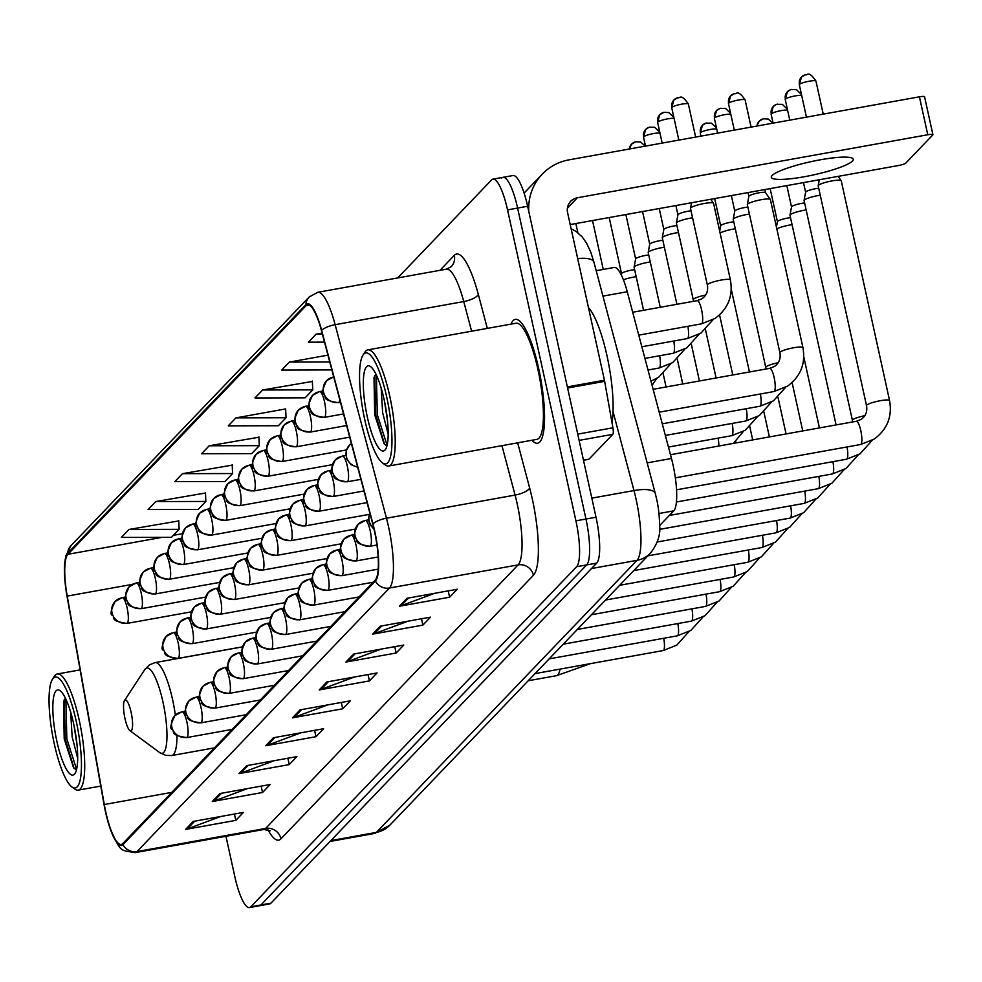 <?xml version="1.0" encoding="UTF-8"?>
<svg xmlns="http://www.w3.org/2000/svg" width="982" height="982" viewBox="0 0 982 982"><rect width="100%" height="100%" fill="white"/><g stroke="black" fill="none" stroke-linecap="round" stroke-linejoin="round"><path stroke-width="1.47" d="M596.209 270.701L614.216 267.46A39.341 9.047 79.8 0 1 627.253 291.74L671.479 458.496A39.341 9.047 79.8 0 1 673.038 464.965A39.341 9.047 79.8 0 1 673.75 510.849L659.634 525.566M225.958 836.296L234.87 876.816A39.341 9.047 -100.2 0 0 249.477 907.564L269.571 903.943A39.341 9.047 -100.2 0 0 270.946 903.158L596.712 563.103A39.341 9.047 -100.2 0 0 596.013 517.219L527.641 206.269A39.341 9.047 -100.2 0 0 513.046 175.52L502.993 177.337A39.341 9.047 -100.2 0 0 501.618 178.123M249.477 907.564A39.341 9.047 -100.2 0 0 250.852 906.767L576.618 566.724A39.341 9.047 -100.2 0 0 575.918 520.828L507.547 209.89L517.6 208.074A39.341 9.047 -100.2 0 0 502.993 177.337A39.341 9.047 -100.2 0 1 517.6 208.074L585.959 519.024L517.6 208.074L527.641 206.269M576.618 566.724L586.659 564.92A39.341 9.047 -100.2 0 0 585.959 519.024A39.341 9.047 -100.2 0 1 586.659 564.92L260.893 904.962L586.659 564.92L596.712 563.103M259.518 905.76A39.341 9.047 -100.2 0 0 260.893 904.962A39.341 9.047 -100.2 0 1 259.518 905.76M538.676 368.545A62.934 14.485 -100.2 0 0 515.317 319.359A62.934 14.485 -100.2 0 0 511.057 324.121A62.934 14.485 -100.2 0 1 515.317 319.359A62.934 14.485 -100.2 0 1 538.676 368.545A62.934 14.485 -100.2 0 1 537.596 443.238A62.934 14.485 -100.2 0 0 538.676 368.545M374.461 531.127A41.956 9.648 79.8 0 1 375.21 580.08L122.738 843.612A41.956 9.648 79.8 0 1 121.277 844.459A41.956 9.648 79.8 0 1 104.288 804.516L67.23 596.086A41.956 9.648 79.8 0 1 67.905 554.29L306.102 305.648A41.956 9.648 79.8 0 1 307.562 304.801A41.956 9.648 79.8 0 1 321.47 330.701L372.792 524.228A41.956 9.648 79.8 0 1 374.461 531.127M374.67 530.918A43.012 9.894 -100.2 0 0 372.951 523.848L321.63 330.32A43.012 9.894 -100.2 0 0 305.881 304.641L67.684 553.271A43.012 9.894 -100.2 0 0 64.444 571.364A43.012 9.894 -100.2 0 0 66.997 596.123L104.043 804.54A43.012 9.894 -100.2 0 0 110.414 829.373A43.012 9.894 -100.2 0 0 122.959 844.618L375.431 581.086A43.012 9.894 -100.2 0 0 374.67 530.918M220.815 816.472L187.292 828.943A10.495 10.066 -136.2 0 1 185.573 829.409L235.815 820.375L243.45 812.409L193.209 821.443L185.573 829.409M234.416 814.029L235.815 820.375M247.538 788.583L214.015 801.054A10.495 10.066 -136.2 0 1 212.296 801.521L262.538 792.486L270.173 784.508L219.931 793.542L212.296 801.521M261.138 786.14L262.538 792.486M274.26 760.682L240.737 773.153A10.495 10.066 -136.2 0 1 239.019 773.62L289.26 764.585L296.895 756.619L246.654 765.653L239.019 773.62M287.861 758.239L289.26 764.585M300.983 732.793L267.46 745.264A10.495 10.066 -136.2 0 1 265.741 745.731L315.983 736.696L323.618 728.718L273.389 737.752L265.741 745.731M314.584 730.35L315.983 736.696M434.609 593.324L401.073 605.784A10.495 10.066 -136.2 0 1 399.367 606.25L449.596 597.216L457.231 589.249L407.002 598.284L399.367 606.25M448.209 590.869L449.596 597.216M407.886 621.213L374.351 633.685A10.495 10.066 -136.2 0 1 372.644 634.151L422.874 625.117L430.509 617.15L380.28 626.185L372.644 634.151M421.487 618.77L422.874 625.117M381.163 649.114L347.628 661.573A10.495 10.066 -136.2 0 1 345.922 662.04L396.151 653.005L403.786 645.039L353.557 654.073L345.922 662.04M394.764 646.659L396.151 653.005M354.441 677.003L320.905 689.474A10.495 10.066 -136.2 0 1 319.199 689.941L369.428 680.907L377.063 672.94L326.834 681.974L319.199 689.941M368.041 674.56L369.428 680.907M327.718 704.904L294.183 717.363A10.495 10.066 -136.2 0 1 292.476 717.83L342.706 708.795L350.341 700.829L300.111 709.863L292.476 717.83M341.306 702.449L342.706 708.795M531.949 440.267A62.934 14.485 -100.2 0 0 537.596 443.238A62.934 14.485 -100.2 0 1 531.949 440.267M507.547 209.89A39.341 9.047 -100.2 0 0 492.952 179.141A39.341 9.047 -100.2 0 0 491.577 179.939L397.685 277.931M232.218 465.137L182.468 473.668L174.821 481.634L224.939 481.524L232.574 473.545L232.194 464.719M205.496 493.025L155.733 501.557L148.098 509.523L198.217 509.413L205.852 501.446L205.471 492.608M178.773 520.926L129.01 529.458L121.375 537.424L171.494 537.301L179.129 529.335L178.749 520.509M312.386 381.446L262.636 389.977L255.001 397.955L305.12 397.833L312.755 389.866L312.362 381.041M327.951 355.14L289.359 362.088L281.724 370.054L331.867 369.907M322.108 333.107L316.081 334.187L308.446 342.166L324.502 342.129M258.941 437.236L209.191 445.767L201.555 453.745L251.674 453.623L259.309 445.656L258.917 436.83M235.913 417.878L228.278 425.844L278.397 425.734L286.032 417.755L285.639 408.929L235.913 417.878L286.032 417.755M262.636 389.977L312.755 389.866M289.359 362.088L329.768 361.99M316.081 334.187L322.391 334.175M209.191 445.767L259.309 445.656M182.468 473.668L232.574 473.545M155.733 501.557L205.852 501.446M129.01 529.458L179.129 529.335M852.474 161.048A41.956 6.739 167.6 0 0 853.26 159.268A41.956 6.739 167.6 0 0 815.661 160.68A41.956 6.739 167.6 0 0 772.097 175.496A41.956 6.739 167.6 0 0 771.3 177.288A41.956 6.739 167.6 0 0 808.91 175.864A41.956 6.739 167.6 0 0 852.474 161.048M583.468 460.165L589.004 459.171L612.805 434.326L579.11 440.39M528.795 211.535A52.451 50.34 -136.2 0 1 542.273 174.121A52.451 50.34 -136.2 0 1 569.032 159.845L919.434 96.825A6.555 1.056 -12.4 0 1 924.565 96.752A6.555 1.056 -12.4 0 1 924.443 97.034M570.211 224.559L898.248 165.565A6.555 1.056 167.6 0 0 905.797 163.11L932.777 134.951A6.555 1.056 167.6 0 0 932.9 134.669A6.555 1.056 167.6 0 0 927.769 134.755L577.367 197.763A13.11 12.582 43.8 0 0 567.584 212.664L604.433 380.23A6.555 1.51 79.8 0 1 604.654 381.347L612.915 427.796A6.555 1.51 79.8 0 1 612.805 434.326M364.801 419.83A56.379 12.975 -100.2 0 0 382.428 462.866A56.379 12.975 -100.2 0 0 386.699 396.986A56.379 12.975 -100.2 0 0 363.033 355.03A56.379 12.975 -100.2 0 0 364.801 419.83M382.428 462.866L385.251 464.952A59.006 13.576 -100.2 0 0 388.712 466.02A59.006 13.576 -100.2 0 0 389.719 395.992A59.006 13.576 -100.2 0 0 367.82 349.874A59.006 13.576 -100.2 0 0 364.96 352.096L363.033 355.03M388.712 466.02L536.909 439.371A59.006 13.576 -100.2 0 0 537.915 369.342A59.006 13.576 -100.2 0 0 516.016 323.225L367.82 349.874M611.97 422.505A65.561 15.086 -100.2 0 0 606.999 355.815A65.561 15.086 -100.2 0 0 588.451 307.55M388.185 434.179L382.636 412.661L381.176 388.074M387.595 421.523L384.502 401.294M384.146 399.637A43.269 9.955 -100.2 0 0 370.607 366.593A43.269 9.955 -100.2 0 0 367.354 417.166A43.269 9.955 -100.2 0 0 385.496 449.388A43.269 9.955 -100.2 0 0 384.146 399.637M375.836 373.933L374.007 377.567L374.707 414.785L384.085 443.704L386.675 445.754M387.092 445.263L377.333 414.809L376.364 375.038M384.576 444.306L375.762 415.091L374.719 375.664M124.996 718.615A15.737 3.621 -100.2 0 0 129.919 730.633A15.737 3.621 -100.2 0 0 131.109 712.245A15.737 3.621 -100.2 0 0 124.505 700.534A15.737 3.621 -100.2 0 0 124.996 718.615M889.569 400.57A11.796 1.89 -12.4 0 0 879.356 400.889A11.796 1.89 -12.4 0 0 866.91 404.977A11.796 1.89 -12.4 0 0 866.738 405.136A11.796 1.89 -12.4 0 0 866.517 405.64L818.19 185.819A11.796 1.89 -12.4 0 1 818.19 185.696A11.796 1.89 -12.4 0 1 818.411 185.316A11.796 1.89 -12.4 0 1 832 180.897A11.796 1.89 -12.4 0 1 841.181 180.639A11.796 1.89 -12.4 0 1 841.243 180.749L889.569 400.57C892.405 416.589 887.262 429.441 874.152 439.114L860.576 444.515A11.796 2.713 -100.2 0 0 860.833 444.404A11.796 2.713 -100.2 0 0 860.772 430.509A11.796 2.713 -100.2 0 0 856.39 421.278A11.796 2.713 -100.2 0 0 856.132 421.401M864.835 415.693A11.796 1.89 -12.4 0 0 852.806 419.695A11.796 1.89 -12.4 0 0 852.634 419.854A11.796 1.89 -12.4 0 0 852.413 420.357L804.086 200.537A11.796 1.89 -12.4 0 1 804.086 200.414A11.796 1.89 -12.4 0 1 804.307 200.033A11.796 1.89 -12.4 0 1 817.908 195.614A11.796 1.89 -12.4 0 1 820.252 195.234M803.497 182.603L805.608 192.202A8.519 1.375 -12.4 0 1 805.621 192.153A8.519 1.375 -12.4 0 1 805.78 191.895A8.519 1.375 -12.4 0 1 815.6 188.691A8.519 1.375 -12.4 0 1 818.718 188.249M836.087 424.936L789.994 215.254A11.796 1.89 -12.4 0 1 789.982 215.132A11.796 1.89 -12.4 0 1 790.215 214.751A11.796 1.89 -12.4 0 1 803.804 210.332A11.796 1.89 -12.4 0 1 806.161 209.952M791.517 206.969A8.519 1.375 -12.4 0 1 791.517 206.871A8.519 1.375 -12.4 0 1 791.688 206.613A8.519 1.375 -12.4 0 1 801.496 203.409A8.519 1.375 -12.4 0 1 804.626 202.967M777.425 221.686A8.519 1.375 -12.4 0 1 777.425 221.588A8.519 1.375 -12.4 0 1 777.584 221.331A8.519 1.375 -12.4 0 1 787.404 218.127A8.519 1.375 -12.4 0 1 790.522 217.685M776.836 228.929A11.796 1.89 -12.4 0 1 789.7 225.05A11.796 1.89 -12.4 0 1 792.057 224.669M802.932 347.603A11.796 1.89 -12.4 0 0 793.702 347.751A11.796 1.89 -12.4 0 0 780.273 352.01A11.796 1.89 -12.4 0 0 779.88 352.673L747.339 204.661A11.796 1.89 -12.4 0 1 747.339 204.526A11.796 1.89 -12.4 0 1 761.148 199.727A11.796 1.89 -12.4 0 1 770.33 199.469A11.796 1.89 -12.4 0 1 770.391 199.591L802.932 347.603C805.768 363.635 800.625 376.474 787.515 386.147L773.939 391.548A11.796 2.713 -100.2 0 0 774.197 391.437A11.796 2.713 -100.2 0 0 774.135 377.542A11.796 2.713 -100.2 0 0 769.753 368.324A11.796 2.713 -100.2 0 0 769.495 368.434M748.873 196.363A8.519 1.375 -12.4 0 1 748.873 196.277A8.519 1.375 -12.4 0 1 749.033 196.007A8.519 1.375 -12.4 0 1 758.853 192.816A8.519 1.375 -12.4 0 1 765.481 192.619A8.519 1.375 -12.4 0 1 765.518 192.705M778.198 362.726A11.796 1.89 -12.4 0 0 766.169 366.728A11.796 1.89 -12.4 0 0 765.776 367.391L733.235 219.379A11.796 1.89 -12.4 0 1 733.235 219.244A11.796 1.89 -12.4 0 1 747.057 214.444A11.796 1.89 -12.4 0 1 749.413 214.076M731.369 195.578L734.757 211.044A8.519 1.375 -12.4 0 1 734.769 210.995A8.519 1.375 -12.4 0 1 734.929 210.725A8.519 1.375 -12.4 0 1 744.749 207.533A8.519 1.375 -12.4 0 1 747.867 207.092M720.088 233.041A11.796 1.89 -12.4 0 1 732.953 229.162A11.796 1.89 -12.4 0 1 735.309 228.794M720.678 225.799A8.519 1.375 -12.4 0 1 720.678 225.713A8.519 1.375 -12.4 0 1 720.837 225.443A8.519 1.375 -12.4 0 1 730.645 222.251A8.519 1.375 -12.4 0 1 733.775 221.797M730.399 279.919A11.796 1.89 -12.4 0 0 721.156 280.066A11.796 1.89 -12.4 0 0 707.74 284.338A11.796 1.89 -12.4 0 0 707.347 284.989L690.506 208.393A11.796 1.89 -12.4 0 1 690.506 208.258A11.796 1.89 -12.4 0 1 704.315 203.47A11.796 1.89 -12.4 0 1 713.497 203.2A11.796 1.89 -12.4 0 1 713.558 203.323L730.399 279.919C733.235 295.95 728.092 308.802 714.982 318.463L701.406 323.864A11.796 2.713 -100.2 0 0 701.664 323.753A11.796 2.713 -100.2 0 0 701.602 309.858A11.796 2.713 -100.2 0 0 697.22 300.639A11.796 2.713 -100.2 0 0 696.962 300.75M705.665 295.054A11.796 1.89 -12.4 0 0 693.636 299.056A11.796 1.89 -12.4 0 0 693.243 299.706L676.402 223.11A11.796 1.89 -12.4 0 1 676.402 222.975A11.796 1.89 -12.4 0 1 690.223 218.188A11.796 1.89 -12.4 0 1 692.568 217.808M677.936 214.825A8.519 1.375 -12.4 0 1 677.936 214.727A8.519 1.375 -12.4 0 1 678.096 214.457A8.519 1.375 -12.4 0 1 687.916 211.265A8.519 1.375 -12.4 0 1 691.033 210.823M676.917 304.297L662.31 237.828A11.796 1.89 -12.4 0 1 662.298 237.693A11.796 1.89 -12.4 0 1 676.119 232.906A11.796 1.89 -12.4 0 1 678.476 232.525M663.844 229.543A8.519 1.375 -12.4 0 1 663.832 229.444A8.519 1.375 -12.4 0 1 664.004 229.174A8.519 1.375 -12.4 0 1 673.812 225.983A8.519 1.375 -12.4 0 1 676.942 225.541M660.235 307.292L648.206 252.546A11.796 1.89 -12.4 0 1 648.206 252.411A11.796 1.89 -12.4 0 1 662.015 247.624A11.796 1.89 -12.4 0 1 664.372 247.243M649.74 244.26A8.519 1.375 -12.4 0 1 649.74 244.162A8.519 1.375 -12.4 0 1 649.9 243.892A8.519 1.375 -12.4 0 1 659.72 240.7A8.519 1.375 -12.4 0 1 662.838 240.259M643.566 310.287L634.102 267.264A11.796 1.89 -12.4 0 1 634.102 267.129A11.796 1.89 -12.4 0 1 647.924 262.341A11.796 1.89 -12.4 0 1 650.28 261.961M635.636 258.978A8.519 1.375 -12.4 0 1 635.636 258.88A8.519 1.375 -12.4 0 1 635.796 258.61A8.519 1.375 -12.4 0 1 645.616 255.418A8.519 1.375 -12.4 0 1 648.734 254.976M623.435 279.796A11.796 1.89 -12.4 0 1 633.82 277.059A11.796 1.89 -12.4 0 1 636.176 276.679M609.196 217.55L621.532 273.647A8.519 1.375 -12.4 0 1 621.545 273.597A8.519 1.375 -12.4 0 1 621.704 273.327A8.519 1.375 -12.4 0 1 631.512 270.136A8.519 1.375 -12.4 0 1 634.642 269.694M54.305 743.926A56.379 12.975 -100.2 0 0 71.931 786.975A56.379 12.975 -100.2 0 0 76.191 721.083A56.379 12.975 -100.2 0 0 52.537 679.127A56.379 12.975 -100.2 0 0 54.305 743.926M71.931 786.975L74.755 789.049A59.006 13.576 -100.2 0 0 78.204 790.129A59.006 13.576 -100.2 0 0 79.211 720.101A59.006 13.576 -100.2 0 0 57.324 673.983A59.006 13.576 -100.2 0 0 54.452 676.193L52.537 679.127M77.688 758.288L72.14 736.77L70.679 712.183M77.099 745.633L74.006 725.403M73.65 723.746A43.269 9.955 -100.2 0 0 60.111 690.702A43.269 9.955 -100.2 0 0 56.858 741.275A43.269 9.955 -100.2 0 0 75 773.485A43.269 9.955 -100.2 0 0 73.65 723.746M65.34 698.03L63.511 701.664L64.211 738.881L73.576 767.801L76.179 769.851M76.596 769.36L66.837 738.906L65.868 699.147M74.08 768.415L65.266 739.188L64.223 699.773M647.163 462.866L671.479 458.496M658.983 513.5L673.75 510.849M602.948 296.11L627.253 291.74M330.897 840.58L376.388 832.392A26.219 25.176 43.8 0 0 389.756 825.261L374.547 833.448A52.451 12.066 -100.2 0 0 376.388 832.392L636.999 560.354A52.451 12.066 -100.2 0 0 636.066 499.175A52.451 12.066 -100.2 0 0 633.979 490.558L591.815 498.132M591.508 568.541L636.999 560.354A26.219 25.176 43.8 0 0 650.379 553.222L389.756 825.261M596.013 517.219L575.918 520.828M270.946 903.158L250.852 906.767M571.119 228.72L576.188 231.519L582.117 236.834L586.573 243.143L590.71 252.018L593.95 262.194L655.276 493.455A26.219 8.519 165.1 0 0 633.979 490.558L613.038 411.581M593.95 262.194A26.219 8.519 165.1 0 0 577.686 258.573M517.674 442.833L529.654 488.017A65.561 15.086 79.8 0 1 533.435 575.268L280.962 838.812A13.11 12.582 43.8 0 0 265.631 828.427L518.103 564.895A52.451 12.066 -100.2 0 0 517.158 503.705A52.451 12.066 -100.2 0 0 515.071 495.088L501.962 445.656M280.962 838.812A65.561 15.086 79.8 0 1 267.877 829.643M263.79 829.483A52.451 12.066 -100.2 0 0 265.631 828.427L137.026 851.554A52.451 12.066 79.8 0 1 135.185 852.622L263.79 829.483L270.185 830.747M305.881 304.641A13.11 12.582 43.8 0 1 309.244 296.945L317.763 292.305A52.451 12.066 79.8 0 1 335.144 324.686L386.466 518.214A52.451 12.066 79.8 0 1 388.553 526.831A52.451 12.066 79.8 0 1 389.498 588.022A13.11 12.582 -136.2 0 1 375.431 581.086M372.951 523.848A13.11 4.259 165.1 0 1 386.466 518.214L515.071 495.088A13.11 4.259 -14.9 0 0 529.654 488.017M67.684 553.271A13.11 12.582 -136.2 0 1 71.048 545.575L309.244 296.945M471.618 331.204L463.75 301.56L335.144 324.686A13.11 4.259 165.1 0 0 321.63 330.32M122.959 844.618A13.11 12.582 43.8 0 0 137.026 851.554L389.498 588.022L518.103 564.895A13.11 12.582 43.8 0 1 533.435 575.268M439.961 270.332L454.322 255.345A65.561 15.086 79.8 0 1 478.332 294.49L487.33 328.381M478.332 294.49A13.11 4.259 -14.9 0 1 463.75 301.56A52.451 12.066 -100.2 0 0 446.368 269.178L451.229 266.674A13.11 12.582 43.8 0 0 454.322 255.345M67.905 554.29L162.202 537.326M173.409 535.313L182.37 533.705M67.23 596.086L132.214 584.4M104.288 804.516L171.838 792.364M306.102 305.648L309.244 305.083M294.183 717.363L301.634 709.593M320.905 689.474L328.356 681.692M347.628 661.573L355.079 653.803M374.351 633.685L381.802 625.902M401.073 605.784L408.524 598.013M267.46 745.264L274.911 737.482M240.737 773.153L248.188 765.383M214.015 801.054L221.466 793.272M187.292 828.943L194.743 821.161M567.4 208.172L577.367 197.763M567.351 386.896L604.433 380.23M927.769 134.755L919.434 96.825M604.654 381.347L567.596 388.013M577.735 434.13L612.915 427.796M559.998 669.11A36.715 8.445 79.8 0 1 557.825 674.929A36.715 8.445 79.8 0 1 556.536 675.677L528.169 680.772M129.919 730.633L159.649 752.556A43.368 9.98 -100.2 0 0 162.926 701.885A43.368 9.98 -100.2 0 0 144.735 669.626L149.473 664.839L155.046 662.617A47.21 10.863 -100.2 0 1 172.562 699.515A47.21 10.863 -100.2 0 1 175.361 715.129M214.481 747.854L171.752 755.539A47.21 10.863 -100.2 0 0 176.956 735.518M373.847 528.451A13.11 12.582 -136.2 0 1 369.183 520.902A13.11 12.582 43.8 0 1 369.87 513.205M799.483 84.391A8.519 1.375 -12.4 0 1 808.333 81.383A8.519 1.375 -12.4 0 1 815.968 81.101C808.186 69.575 807.241 76.08 805.608 74.657L801.496 77.026A8.519 8.175 43.8 0 0 799.483 84.391A8.519 1.375 -12.4 0 0 799.323 84.759L806.443 117.153M805.841 74.706A8.519 8.175 43.8 0 0 801.496 77.026L799.323 84.759M370.423 545.992A13.11 3.02 -100.2 0 0 370.177 530.697A13.11 3.02 -100.2 0 0 365.316 520.448L358.172 524.29A13.11 12.582 43.8 0 0 355.079 535.62A13.11 12.582 -136.2 0 0 370.423 545.992A13.11 3.02 -100.2 0 1 369.956 546.262C351.446 543.488 358.946 540.039 355.374 538.001C353.029 537.608 353.962 533.042 358.172 524.29A13.11 12.582 43.8 0 1 364.862 520.718M791.738 89.423A8.519 8.175 43.8 0 0 785.379 99.108A8.519 1.375 -12.4 0 1 793.554 96.236A8.519 1.375 -12.4 0 1 801.717 95.622M676.549 489.797L846.472 459.232A11.796 2.713 -100.2 0 0 846.729 459.122A11.796 2.713 -100.2 0 0 847.024 446.945M789.774 120.148L785.219 99.477A8.519 1.375 -12.4 0 1 785.379 99.108M356.319 560.71A13.11 3.02 -100.2 0 0 356.085 545.415A13.11 3.02 -100.2 0 0 351.212 535.165L344.068 539.008A13.11 12.582 43.8 0 0 340.975 550.337A13.11 12.582 -136.2 0 0 356.319 560.71A13.11 3.02 -100.2 0 1 355.865 560.98C337.354 558.206 344.842 554.756 341.27 552.719C338.925 552.326 339.858 547.76 344.068 539.008A13.11 12.582 43.8 0 1 350.758 535.436M777.646 104.141A8.519 8.175 43.8 0 0 771.287 113.826A8.519 1.375 -12.4 0 1 779.45 110.954A8.519 1.375 -12.4 0 1 787.613 110.34M676.426 501.998L832.368 473.95A11.796 2.713 -100.2 0 0 832.638 473.84A11.796 2.713 -100.2 0 0 832.92 461.663M773.092 123.143L771.128 114.194A8.519 1.375 -12.4 0 1 771.287 113.826M342.215 575.427A13.11 3.02 -100.2 0 0 341.982 560.133A13.11 3.02 -100.2 0 0 337.121 549.883L329.964 553.725A13.11 12.582 43.8 0 0 326.883 565.055A13.11 12.582 -136.2 0 0 342.215 575.427A13.11 3.02 -100.2 0 1 341.761 575.697C323.25 572.923 330.75 569.474 327.178 567.436C324.833 567.044 325.766 562.477 329.964 553.725A13.11 12.582 43.8 0 1 336.654 550.153M763.542 118.859A8.519 8.175 43.8 0 0 757.012 126.04M669.331 515.452L818.276 488.668A11.796 2.713 -100.2 0 0 818.534 488.557A11.796 2.713 -100.2 0 0 818.816 476.38M328.123 590.145A13.11 3.02 -100.2 0 0 327.89 574.851A13.11 3.02 -100.2 0 0 323.017 564.601L315.873 568.443A13.11 12.582 43.8 0 0 312.779 579.773A13.11 12.582 -136.2 0 0 328.123 590.145A13.11 3.02 -100.2 0 1 327.657 590.415C309.146 587.641 316.646 584.192 313.074 582.154C310.729 581.761 311.662 577.195 315.873 568.443A13.11 12.582 43.8 0 1 322.562 564.871M659.511 529.396L804.172 503.385A11.796 2.713 -100.2 0 0 804.442 503.275A11.796 2.713 -100.2 0 0 804.724 491.098M314.019 604.863A13.11 3.02 -100.2 0 0 313.786 589.568A13.11 3.02 -100.2 0 0 308.913 579.319L301.769 583.161A13.11 12.582 43.8 0 0 298.675 594.491A13.11 12.582 -136.2 0 0 314.019 604.863A13.11 3.02 -100.2 0 1 313.565 605.133C295.054 602.359 302.542 598.91 298.982 596.872C296.625 596.479 297.558 591.913 301.769 583.161A13.11 12.582 43.8 0 1 308.458 579.589M657.154 542.003L790.068 518.103A11.796 2.713 -100.2 0 0 790.338 517.993A11.796 2.713 -100.2 0 0 790.62 505.816M299.915 619.581A13.11 3.02 -100.2 0 0 299.682 604.286A13.11 3.02 -100.2 0 0 294.821 594.036L287.677 597.878A13.11 12.582 43.8 0 0 284.584 609.208A13.11 12.582 -136.2 0 0 299.915 619.581A13.11 3.02 -100.2 0 1 299.461 619.851C280.95 617.077 288.45 613.627 284.878 611.59C282.534 611.197 283.467 606.63 287.677 597.878A13.11 12.582 43.8 0 1 294.355 594.306M647.85 555.861L775.976 532.821A11.796 2.713 -100.2 0 0 776.234 532.71A11.796 2.713 -100.2 0 0 776.529 520.534M285.823 634.298A13.11 3.02 -100.2 0 0 285.59 619.004A13.11 3.02 -100.2 0 0 280.717 608.754L273.573 612.596A13.11 12.582 43.8 0 0 270.48 623.926A13.11 12.582 -136.2 0 0 285.823 634.298A13.11 3.02 -100.2 0 1 285.357 634.568C266.846 631.794 274.346 628.345 270.774 626.307C268.43 625.915 269.363 621.348 273.573 612.596A13.11 12.582 43.8 0 1 280.263 609.024M633.746 570.579L761.872 547.539A11.796 2.713 -100.2 0 0 762.142 547.428A11.796 2.713 -100.2 0 0 762.425 535.251M271.719 649.016A13.11 3.02 -100.2 0 0 271.486 633.721A13.11 3.02 -100.2 0 0 266.625 623.472L259.469 627.314A13.11 12.582 43.8 0 0 256.376 638.631A13.11 12.582 -136.2 0 0 271.719 649.016A13.11 3.02 -100.2 0 1 271.265 649.286C252.755 646.512 260.242 643.063 256.683 641.025C254.326 640.632 255.259 636.066 259.469 627.314A13.11 12.582 43.8 0 1 266.159 623.742M619.642 585.297L747.768 562.256A11.796 2.713 -100.2 0 0 748.038 562.146A11.796 2.713 -100.2 0 0 748.321 549.969M257.615 663.734A13.11 3.02 -100.2 0 0 257.382 648.439A13.11 3.02 -100.2 0 0 252.521 638.19L245.377 642.019A13.11 12.582 43.8 0 0 242.284 653.349A13.11 12.582 -136.2 0 0 257.615 663.734A13.11 3.02 -100.2 0 1 257.161 664.004C238.651 661.23 246.151 657.78 242.579 655.743C240.234 655.35 241.167 650.784 245.377 642.019A13.11 12.582 43.8 0 1 252.067 638.46M605.55 600.014L733.677 576.974A11.796 2.713 -100.2 0 0 733.935 576.864A11.796 2.713 -100.2 0 0 734.229 564.687M243.524 678.452A13.11 3.02 -100.2 0 0 243.29 663.157A13.11 3.02 -100.2 0 0 238.417 652.907L231.273 656.737A13.11 12.582 43.8 0 0 228.18 668.067A13.11 12.582 -136.2 0 0 243.524 678.452A13.11 3.02 -100.2 0 1 243.057 678.722C224.547 675.947 232.047 672.498 228.475 670.461C226.13 670.068 227.063 665.501 231.273 656.737A13.11 12.582 43.8 0 1 237.963 653.177M591.446 614.732L719.573 591.692A11.796 2.713 -100.2 0 0 719.843 591.581A11.796 2.713 -100.2 0 0 720.125 579.405M229.42 693.169A13.11 3.02 -100.2 0 0 229.187 677.875A13.11 3.02 -100.2 0 0 224.326 667.625L217.169 671.455A13.11 12.582 43.8 0 0 214.076 682.785A13.11 12.582 -136.2 0 0 229.42 693.169A13.11 3.02 -100.2 0 1 228.966 693.439C210.455 690.665 217.955 687.216 214.383 685.178C212.038 684.785 212.959 680.219 217.169 671.455A13.11 12.582 43.8 0 1 223.859 667.895M577.342 629.45L705.469 606.41A11.796 2.713 -100.2 0 0 705.739 606.299A11.796 2.713 -100.2 0 0 706.021 594.122M215.316 707.887A13.11 3.02 -100.2 0 0 215.083 692.592A13.11 3.02 -100.2 0 0 210.222 682.343L203.078 686.173A13.11 12.582 43.8 0 0 199.984 697.502A13.11 12.582 -136.2 0 0 215.316 707.887A13.11 3.02 -100.2 0 1 214.862 708.157C196.351 705.383 203.851 701.934 200.279 699.896C197.934 699.503 198.867 694.937 203.078 686.173A13.11 12.582 43.8 0 1 209.767 682.613M563.251 644.167L691.377 621.127A11.796 2.713 -100.2 0 0 691.635 621.017A11.796 2.713 -100.2 0 0 691.929 608.84M201.224 722.605A13.11 3.02 -100.2 0 0 200.991 707.31A13.11 3.02 -100.2 0 0 196.118 697.06L188.974 700.89A13.11 12.582 43.8 0 0 185.88 712.22A13.11 12.582 -136.2 0 0 201.224 722.605A13.11 3.02 -100.2 0 1 200.758 722.875C182.259 720.101 189.747 716.651 186.175 714.614C183.83 714.221 184.763 709.655 188.974 700.89A13.11 12.582 43.8 0 1 195.663 697.33M549.147 658.885L677.273 635.845A11.796 2.713 -100.2 0 0 677.543 635.735A11.796 2.713 -100.2 0 0 677.826 623.558M187.12 737.322A13.11 3.02 -100.2 0 0 186.887 722.028A13.11 3.02 -100.2 0 0 182.026 711.778L174.87 715.608A13.11 12.582 43.8 0 0 171.789 726.938A13.11 12.582 -136.2 0 0 187.12 737.322A13.11 3.02 -100.2 0 1 186.666 737.592C168.155 734.818 175.655 731.369 172.083 729.331C169.739 728.939 170.659 724.372 174.87 715.608A13.11 12.582 43.8 0 1 181.56 712.048M535.043 673.603L663.181 650.563A11.796 2.713 -100.2 0 0 663.439 650.452A11.796 2.713 -100.2 0 0 663.722 638.275M728.632 103.233A8.519 1.375 -12.4 0 1 737.482 100.213A8.519 1.375 -12.4 0 1 745.117 99.931C737.335 88.405 736.39 94.923 734.757 93.486L730.645 95.868A8.519 8.175 43.8 0 0 728.632 103.233A8.519 1.375 -12.4 0 0 728.472 103.589L734.303 130.127M734.99 93.548A8.519 8.175 43.8 0 0 730.645 95.868L728.472 103.589M357.595 466.916A13.11 12.582 -136.2 0 1 346.339 456.458A13.11 12.582 43.8 0 1 349.432 445.128L351.372 443.459M351.384 443.483A13.11 12.582 43.8 0 0 349.432 445.128L346.253 450.763L346.634 458.84L350.942 464.621L357.681 467.26M720.886 108.266A8.519 8.175 43.8 0 0 714.54 117.938A8.519 1.375 -12.4 0 1 722.703 115.078A8.519 1.375 -12.4 0 1 730.866 114.452M347.579 481.561A13.11 3.02 -100.2 0 0 347.346 466.266A13.11 3.02 -100.2 0 0 342.485 456.016L335.328 459.846A13.11 12.582 43.8 0 0 332.247 471.176A13.11 12.582 -136.2 0 0 347.579 481.561A13.11 3.02 -100.2 0 1 347.125 481.818C328.614 479.056 336.114 475.607 332.542 473.557C330.197 473.177 331.13 468.598 335.328 459.846A13.11 12.582 43.8 0 1 342.018 456.274M662.285 423.807L759.835 406.266A11.796 2.713 -100.2 0 0 760.105 406.155A11.796 2.713 -100.2 0 0 760.387 393.991M717.633 133.122L714.368 118.306A8.519 1.375 -12.4 0 1 714.54 117.938M706.794 122.983A8.519 8.175 43.8 0 0 700.436 132.656A8.519 1.375 -12.4 0 1 708.599 129.796A8.519 1.375 -12.4 0 1 716.762 129.17M333.487 496.278A13.11 3.02 -100.2 0 0 333.254 480.984A13.11 3.02 -100.2 0 0 328.381 470.734L321.237 474.564A13.11 12.582 43.8 0 0 318.143 485.894A13.11 12.582 -136.2 0 0 333.487 496.278A13.11 3.02 -100.2 0 1 333.021 496.536C314.51 493.774 322.01 490.325 318.438 488.275C316.094 487.894 317.026 483.316 321.237 474.564A13.11 12.582 43.8 0 1 327.927 470.992M665.366 435.443L745.731 420.983A11.796 2.713 -100.2 0 0 746.001 420.873A11.796 2.713 -100.2 0 0 746.283 408.708M700.952 136.117L700.276 133.024A8.519 1.375 -12.4 0 1 700.436 132.656M319.383 510.996A13.11 3.02 -100.2 0 0 319.15 495.701A13.11 3.02 -100.2 0 0 314.277 485.452L307.133 489.282A13.11 12.582 43.8 0 0 304.039 500.611A13.11 12.582 -136.2 0 0 319.383 510.996A13.11 3.02 -100.2 0 1 318.929 511.254C300.418 508.492 307.906 505.043 304.346 502.993C301.99 502.612 302.922 498.034 307.133 489.282A13.11 12.582 43.8 0 1 313.823 485.709M668.447 447.068L731.639 435.701A11.796 2.713 -100.2 0 0 731.897 435.591A11.796 2.713 -100.2 0 0 732.191 423.426M305.279 525.714A13.11 3.02 -100.2 0 0 305.046 510.419A13.11 3.02 -100.2 0 0 300.185 500.169L293.041 503.999A13.11 12.582 43.8 0 0 289.948 515.329A13.11 12.582 -136.2 0 0 305.279 525.714A13.11 3.02 -100.2 0 1 304.825 525.971C286.314 523.21 293.814 519.76 290.242 517.71C287.898 517.33 288.831 512.751 293.041 503.999A13.11 12.582 43.8 0 1 299.719 500.427M718.836 446.024A11.796 2.713 -100.2 0 0 718.087 438.144M291.188 540.431A13.11 3.02 -100.2 0 0 290.954 525.137A13.11 3.02 -100.2 0 0 286.081 514.887L278.937 518.717A13.11 12.582 43.8 0 0 275.844 530.047A13.11 12.582 -136.2 0 0 291.188 540.431A13.11 3.02 -100.2 0 1 290.721 540.689C272.21 537.927 279.71 534.478 276.138 532.428C273.794 532.048 274.727 527.469 278.937 518.717A13.11 12.582 43.8 0 1 285.627 515.145M277.084 555.149A13.11 3.02 -100.2 0 0 276.85 539.855A13.11 3.02 -100.2 0 0 271.989 529.605L264.833 533.435A13.11 12.582 43.8 0 0 261.74 544.764A13.11 12.582 -136.2 0 0 277.084 555.149A13.11 3.02 -100.2 0 1 276.629 555.407C258.119 552.645 265.606 549.196 262.047 547.146C259.69 546.765 260.623 542.187 264.833 533.435A13.11 12.582 43.8 0 1 271.523 529.863M262.98 569.867A13.11 3.02 -100.2 0 0 262.746 554.572A13.11 3.02 -100.2 0 0 257.885 544.323L250.741 548.152A13.11 12.582 43.8 0 0 247.648 559.482A13.11 12.582 -136.2 0 0 262.98 569.867A13.11 3.02 -100.2 0 1 262.525 570.125C244.015 567.363 251.515 563.913 247.943 561.864C245.598 561.483 246.531 556.904 250.741 548.152A13.11 12.582 43.8 0 1 257.431 544.58M248.888 584.585A13.11 3.02 -100.2 0 0 248.655 569.29A13.11 3.02 -100.2 0 0 243.781 559.04L236.637 562.87A13.11 12.582 43.8 0 0 233.544 574.2A13.11 12.582 -136.2 0 0 248.888 584.585A13.11 3.02 -100.2 0 1 248.421 584.842C229.911 582.081 237.411 578.631 233.839 576.581C231.494 576.201 232.427 571.622 236.637 562.87A13.11 12.582 43.8 0 1 243.327 559.298M234.784 599.302A13.11 3.02 -100.2 0 0 234.551 584.008A13.11 3.02 -100.2 0 0 229.69 573.758L222.533 577.588A13.11 12.582 43.8 0 0 219.44 588.918A13.11 12.582 -136.2 0 0 234.784 599.302A13.11 3.02 -100.2 0 1 234.33 599.56C215.819 596.798 223.319 593.349 219.747 591.299C217.403 590.918 218.323 586.34 222.533 577.588A13.11 12.582 43.8 0 1 229.223 574.016M220.68 614.02A13.11 3.02 -100.2 0 0 220.447 598.725A13.11 3.02 -100.2 0 0 215.586 588.476L208.442 592.306A13.11 12.582 43.8 0 0 205.348 603.635A13.11 12.582 -136.2 0 0 220.68 614.02A13.11 3.02 -100.2 0 1 220.226 614.278C201.715 611.516 209.215 608.067 205.643 606.017C203.299 605.636 204.231 601.058 208.442 592.306A13.11 12.582 43.8 0 1 215.132 588.734M206.588 628.738A13.11 3.02 -100.2 0 0 206.355 613.443A13.11 3.02 -100.2 0 0 201.482 603.193L194.338 607.023A13.11 12.582 43.8 0 0 191.245 618.353A13.11 12.582 -136.2 0 0 206.588 628.738A13.11 3.02 -100.2 0 1 206.122 628.996C187.623 626.234 195.111 622.784 191.539 620.734C189.195 620.354 190.127 615.775 194.338 607.023A13.11 12.582 43.8 0 1 201.028 603.451M192.484 643.456A13.11 3.02 -100.2 0 0 192.251 628.161A13.11 3.02 -100.2 0 0 187.39 617.911L180.234 621.741A13.11 12.582 43.8 0 0 177.153 633.071A13.11 12.582 -136.2 0 0 192.484 643.456A13.11 3.02 -100.2 0 1 192.03 643.713C173.519 640.951 181.019 637.502 177.447 635.452C175.103 635.072 176.024 630.493 180.234 621.741A13.11 12.582 43.8 0 1 186.924 618.169M178.38 658.173A13.11 3.02 -100.2 0 0 178.147 642.879A13.11 3.02 -100.2 0 0 173.286 632.629L166.142 636.459A13.11 12.582 43.8 0 0 163.049 647.789A13.11 12.582 -136.2 0 0 178.38 658.173A13.11 3.02 -100.2 0 1 177.926 658.431C159.415 655.669 166.915 652.22 163.343 650.17C160.999 649.789 161.932 645.211 166.142 636.459A13.11 12.582 43.8 0 1 172.832 632.887M671.884 107.345A8.519 1.375 -12.4 0 1 680.735 104.338A8.519 1.375 -12.4 0 1 688.37 104.043C680.587 92.529 679.63 99.035 678.01 97.599L673.898 99.98A8.519 8.175 43.8 0 0 671.884 107.345A8.519 1.375 -12.4 0 0 671.725 107.701L678.844 140.095M678.243 97.66A8.519 8.175 43.8 0 0 673.898 99.98L671.725 107.701M664.139 112.378A8.519 8.175 43.8 0 0 657.78 122.063A8.519 1.375 -12.4 0 1 665.943 119.19A8.519 1.375 -12.4 0 1 674.106 118.564M340.459 402.301L338.385 402.669A13.11 3.02 -100.2 0 0 338.851 402.399A13.11 3.02 -100.2 0 0 339.735 399.551M338.851 402.399A13.11 12.582 -136.2 0 1 323.508 392.027A13.11 12.582 43.8 0 1 326.601 380.697L333.745 376.855M333.291 377.125A13.11 12.582 43.8 0 0 326.601 380.697C322.391 389.449 321.458 394.015 323.802 394.408C327.374 396.446 319.874 399.907 338.385 402.669M641.847 346.756L687.302 338.581A11.796 2.713 -100.2 0 0 687.56 338.471A11.796 2.713 -100.2 0 0 687.854 326.306M662.163 143.102L657.621 122.419A8.519 1.375 -12.4 0 1 657.78 122.063M650.035 127.095A8.519 8.175 43.8 0 0 643.689 136.78A8.519 1.375 -12.4 0 1 651.852 133.908A8.519 1.375 -12.4 0 1 660.014 133.282M324.747 417.117A13.11 3.02 -100.2 0 0 324.514 401.822A13.11 3.02 -100.2 0 0 319.641 391.572L312.497 395.415A13.11 12.582 43.8 0 0 309.404 406.744A13.11 12.582 -136.2 0 0 324.747 417.117A13.11 3.02 -100.2 0 1 324.293 417.387C305.783 414.613 313.27 411.163 309.711 409.126C307.354 408.733 308.287 404.167 312.497 395.415A13.11 12.582 43.8 0 1 319.187 391.843M644.928 358.393L673.198 353.299A11.796 2.713 -100.2 0 0 673.468 353.189A11.796 2.713 -100.2 0 0 673.75 341.024M645.493 146.097L643.529 137.136A8.519 1.375 -12.4 0 1 643.689 136.78M635.943 141.813A8.519 8.175 43.8 0 0 629.413 148.982M310.643 431.835A13.11 3.02 -100.2 0 0 310.41 416.54A13.11 3.02 -100.2 0 0 305.549 406.29L298.405 410.132A13.11 12.582 43.8 0 0 295.312 421.462A13.11 12.582 -136.2 0 0 310.643 431.835A13.11 3.02 -100.2 0 1 310.189 432.105C291.679 429.33 299.179 425.881 295.607 423.843C293.262 423.451 294.195 418.884 298.405 410.132A13.11 12.582 43.8 0 1 305.083 406.56M648.01 370.018L659.106 368.017A11.796 2.713 -100.2 0 0 659.364 367.906A11.796 2.713 -100.2 0 0 659.646 355.742M296.552 446.552A13.11 3.02 -100.2 0 0 296.319 431.258A13.11 3.02 -100.2 0 0 291.445 421.008L284.301 424.85A13.11 12.582 43.8 0 0 281.208 436.18A13.11 12.582 -136.2 0 0 296.552 446.552A13.11 3.02 -100.2 0 1 296.085 446.822C277.575 444.048 285.075 440.599 281.503 438.561C279.158 438.168 280.091 433.602 284.301 424.85A13.11 12.582 43.8 0 1 290.991 421.278M282.448 461.27A13.11 3.02 -100.2 0 0 282.215 445.975A13.11 3.02 -100.2 0 0 277.354 435.726L270.197 439.568A13.11 12.582 43.8 0 0 267.104 450.898A13.11 12.582 -136.2 0 0 282.448 461.27A13.11 3.02 -100.2 0 1 281.994 461.54C263.483 458.766 270.971 455.317 267.411 453.279C265.054 452.886 265.987 448.32 270.197 439.568A13.11 12.582 43.8 0 1 276.887 435.996M268.344 475.988A13.11 3.02 -100.2 0 0 268.111 460.693A13.11 3.02 -100.2 0 0 263.25 450.443L256.106 454.285A13.11 12.582 43.8 0 0 253.012 465.615A13.11 12.582 -136.2 0 0 268.344 475.988A13.11 3.02 -100.2 0 1 267.89 476.258C249.379 473.484 256.879 470.034 253.307 467.997C250.962 467.604 251.895 463.038 256.106 454.285A13.11 12.582 43.8 0 1 262.795 450.713M254.252 490.705A13.11 3.02 -100.2 0 0 254.019 475.411A13.11 3.02 -100.2 0 0 249.146 465.161L242.002 469.003A13.11 12.582 43.8 0 0 238.908 480.333A13.11 12.582 -136.2 0 0 254.252 490.705A13.11 3.02 -100.2 0 1 253.786 490.975C235.275 488.201 242.775 484.752 239.203 482.714C236.858 482.322 237.791 477.755 242.002 469.003A13.11 12.582 43.8 0 1 248.691 465.431M240.148 505.423A13.11 3.02 -100.2 0 0 239.915 490.128A13.11 3.02 -100.2 0 0 235.054 479.879L227.898 483.721A13.11 12.582 43.8 0 0 224.804 495.051A13.11 12.582 -136.2 0 0 240.148 505.423A13.11 3.02 -100.2 0 1 239.694 505.693C221.183 502.919 228.683 499.47 225.111 497.432C222.767 497.039 223.687 492.473 227.898 483.721A13.11 12.582 43.8 0 1 234.588 480.149M226.044 520.141A13.11 3.02 -100.2 0 0 225.811 504.846A13.11 3.02 -100.2 0 0 220.95 494.597L213.806 498.439A13.11 12.582 43.8 0 0 210.713 509.768A13.11 12.582 -136.2 0 0 226.044 520.141A13.11 3.02 -100.2 0 1 225.59 520.411C207.079 517.637 214.579 514.187 211.007 512.15C208.663 511.757 209.596 507.191 213.806 498.439A13.11 12.582 43.8 0 1 220.496 494.867M211.952 534.859A13.11 3.02 -100.2 0 0 211.719 519.564A13.11 3.02 -100.2 0 0 206.846 509.314L199.702 513.156A13.11 12.582 43.8 0 0 196.609 524.486A13.11 12.582 -136.2 0 0 211.952 534.859A13.11 3.02 -100.2 0 1 211.486 535.129C192.988 532.354 200.475 528.905 196.903 526.868C194.559 526.475 195.492 521.908 199.702 513.156A13.11 12.582 43.8 0 1 206.392 509.584M197.848 549.576A13.11 3.02 -100.2 0 0 197.615 534.282A13.11 3.02 -100.2 0 0 192.754 524.032L185.598 527.874A13.11 12.582 43.8 0 0 182.517 539.204A13.11 12.582 -136.2 0 0 197.848 549.576A13.11 3.02 -100.2 0 1 197.394 549.846C178.884 547.072 186.384 543.623 182.812 541.585C180.467 541.192 181.388 536.626 185.598 527.874A13.11 12.582 43.8 0 1 192.288 524.302M183.744 564.294A13.11 3.02 -100.2 0 0 183.511 548.999A13.11 3.02 -100.2 0 0 178.65 538.75L171.506 542.592A13.11 12.582 43.8 0 0 168.413 553.909A13.11 12.582 -136.2 0 0 183.744 564.294A13.11 3.02 -100.2 0 1 183.29 564.564C164.78 561.79 172.28 558.341 168.708 556.303C166.363 555.91 167.296 551.344 171.506 542.592A13.11 12.582 43.8 0 1 178.196 539.02M169.653 579.012A13.11 3.02 -100.2 0 0 169.42 563.717A13.11 3.02 -100.2 0 0 164.546 553.467L157.402 557.297A13.11 12.582 43.8 0 0 154.309 568.627A13.11 12.582 -136.2 0 0 169.653 579.012A13.11 3.02 -100.2 0 1 169.186 579.282C150.688 576.508 158.176 573.058 154.604 571.021C152.259 570.628 153.192 566.062 157.402 557.297A13.11 12.582 43.8 0 1 164.092 553.738M155.549 593.729A13.11 3.02 -100.2 0 0 155.316 578.435A13.11 3.02 -100.2 0 0 150.455 568.185L143.298 572.015A13.11 12.582 43.8 0 0 140.217 583.345A13.11 12.582 -136.2 0 0 155.549 593.729A13.11 3.02 -100.2 0 1 155.095 594C136.584 591.225 144.084 587.776 140.512 585.738C138.167 585.346 139.088 580.779 143.298 572.015A13.11 12.582 43.8 0 1 149.988 568.455M141.445 608.447A13.11 3.02 -100.2 0 0 141.212 593.153A13.11 3.02 -100.2 0 0 136.351 582.903L129.207 586.733A13.11 12.582 43.8 0 0 126.113 598.063A13.11 12.582 -136.2 0 0 141.445 608.447A13.11 3.02 -100.2 0 1 140.991 608.717C122.48 605.943 129.98 602.494 126.408 600.456C124.063 600.063 124.996 595.497 129.207 586.733A13.11 12.582 43.8 0 1 135.897 583.173M127.353 623.165A13.11 3.02 -100.2 0 0 127.12 607.87A13.11 3.02 -100.2 0 0 122.247 597.621L115.103 601.45A13.11 12.582 43.8 0 0 112.009 612.78A13.11 12.582 -136.2 0 0 127.353 623.165A13.11 3.02 -100.2 0 1 126.899 623.435C108.388 620.661 115.876 617.212 112.304 615.174C109.959 614.781 110.892 610.215 115.103 601.45A13.11 12.582 43.8 0 1 121.793 597.891M655.276 493.455L656.59 498.856C656.541 498.942 659.29 508.811 659.634 525.517C660.702 534.613 657.621 543.844 650.379 553.222M374.547 833.448L330.05 841.451M64.444 571.364L65.782 556.021L71.048 545.575M110.414 829.373C121.179 852.106 119.117 850.007 135.185 852.622M492.952 179.141L502.993 177.337M317.763 292.305L446.368 269.178M524.106 193.086L542.273 174.121M924.565 96.752L932.9 134.669M588.783 459.306L583.48 460.251M171.752 755.539L165.762 755.391L159.649 752.556M242.419 646.905L155.046 662.617M124.505 700.534L144.735 669.626M590.55 663.623L556.536 675.677M670.473 454.715L856.39 421.278L861.189 419.388C865.768 416.049 867.536 411.47 866.517 405.64M675.358 477.829L860.576 444.515M819.283 179.767L818.19 185.696M374.044 529.249L370.226 524.916L368.937 521.467L368.631 518.275L369.846 513.12M838.162 176.367L841.181 180.639M815.968 81.101L823.235 114.133M801.459 94.481L796.414 89.62L790.67 89.62L787.392 91.743L785.219 99.477M872.274 440.267L860.048 453.831L846.472 459.232M376.953 545.01L369.956 546.262M805.621 192.153L804.086 200.414M852.413 420.357L852.671 421.953M368.68 519.846L365.316 520.448M787.355 109.198L782.31 104.338L776.578 104.338L773.288 106.461L771.128 114.194M858.17 454.985L845.944 468.549L832.368 473.95M378.168 556.966L355.865 560.98M786.827 185.61L791.517 206.92L789.982 215.132M354.576 534.564L351.212 535.165M772.932 123.18L768.206 119.055L763.309 118.797L759.196 121.179L756.889 126.064M844.066 469.703L831.852 483.267L818.276 488.668M378.193 569.143L341.761 575.697M819.418 427.931L803.792 356.908M777.425 221.588L776.418 227.002M770.146 188.605L777.413 221.637M340.484 549.282L337.121 549.883M829.974 484.421L817.748 497.984L804.172 503.385M373.148 582.228L327.657 590.415M802.736 430.938L792.106 382.575M326.38 563.999L323.017 564.601M815.87 499.138L803.644 512.702L790.068 518.103M359.044 596.946L313.565 605.133M786.066 433.934L778.002 397.293M312.288 578.717L308.913 579.319M801.766 513.856L789.553 527.42L775.976 532.821M344.952 611.663L299.461 619.851M769.385 436.929L763.91 412.01M298.184 593.435L294.821 594.036M787.674 528.574L775.449 542.138L761.872 547.539M330.848 626.381L285.357 634.568M752.703 439.936L749.806 426.728M284.08 608.153L280.717 608.754M773.571 543.292L761.345 556.855L747.768 562.256M316.744 641.099L271.265 649.286M736.034 442.931L735.702 441.446M269.989 622.87L266.625 623.472M759.467 558.009L747.253 571.573L733.677 576.974M302.652 655.816L257.161 664.004M255.885 637.588L252.521 638.19M745.375 572.727L733.149 586.291L719.573 591.692M288.548 670.534L243.057 678.722M241.781 652.306L238.417 652.907M731.271 587.445L719.057 601.009L705.469 606.41M274.444 685.252L228.966 693.439M227.689 667.024L224.326 667.625M717.167 602.162L704.953 615.726L691.377 621.127M260.353 699.97L214.862 708.157M213.585 681.741L210.222 682.343M703.075 616.88L690.849 630.444L677.273 635.845M246.249 714.687L200.758 722.875M199.481 696.459L196.118 697.06M688.971 631.598L676.758 645.162L663.181 650.563M232.145 729.405L186.666 737.592M185.389 711.177L182.026 711.778M653.128 389.302L769.753 368.324L774.553 366.421C779.131 363.095 780.899 358.504 779.88 352.673M659.192 412.182L773.939 391.548M748.873 196.277L747.339 204.526M748.038 192.582L748.861 196.326M765.481 192.619L770.33 199.469M745.117 99.931L751.095 127.108M764.831 189.563L765.506 192.656M730.608 113.311L725.563 108.45L719.818 108.45L716.541 110.585L714.368 118.306M785.637 387.301L773.411 400.865L759.835 406.266M734.769 210.995L733.235 219.244M360.897 479.351L347.125 481.818M765.776 367.391L766.034 368.987M345.848 455.403L342.485 456.016M716.516 128.028L711.459 123.167L705.727 123.167L702.449 125.303L700.276 133.024M771.533 402.019L759.307 415.582L745.731 420.983M749.45 371.969L731.259 289.224M714.687 198.585L720.665 225.762L719.671 231.114M363.978 490.975L333.021 496.536M331.744 470.12L328.381 470.734M757.429 416.736L745.215 430.3L731.639 435.701M732.781 374.977L719.573 314.891M367.059 502.6L318.929 511.254M317.652 484.838L314.277 485.452M743.337 431.454L733.37 443.41M716.099 377.972L705.469 329.608M369.342 514.372L304.825 525.971M303.548 499.556L300.185 500.169M699.429 380.967L691.365 344.326M355.238 529.089L290.721 540.689M289.445 514.273L286.081 514.887M682.748 383.974L677.273 359.044M341.135 543.807L276.629 555.407M275.353 528.991L271.989 529.605M666.078 386.969L663.169 373.761M327.043 558.525L262.525 570.125M261.249 543.709L257.885 544.323M312.939 573.243L248.421 584.842M247.145 558.427L243.781 559.04M298.835 587.96L234.33 599.56M233.053 573.144L229.69 573.758M284.743 602.678L220.226 614.278M218.949 587.862L215.586 588.476M270.639 617.396L206.122 628.996M204.845 602.58L201.482 603.193M256.535 632.113L192.03 643.713M190.754 617.297L187.39 617.911M242.444 646.831L177.926 658.431M176.65 632.015L173.286 632.629M632.69 312.239L697.22 300.639L702.02 298.737C706.598 295.41 708.366 290.832 707.347 284.989M638.766 335.132L701.406 323.864M691.524 202.746L690.506 208.258M710.722 199.297L713.497 203.2M688.37 104.043L695.637 137.075M673.861 117.423L668.803 112.562L663.906 112.316L659.794 114.698L657.621 122.419M713.104 319.616L700.878 333.18L687.302 338.581M675.898 205.557L677.924 214.776L676.402 222.975M693.243 299.706L693.501 301.314M659.757 132.14L654.712 127.279L648.967 127.279L645.69 129.415L643.529 137.136M699 334.334L686.774 347.898L673.198 353.299M663.832 229.444L662.298 237.693M659.229 208.552L663.832 229.493M343.54 413.925L324.293 417.387M323.017 390.971L319.641 391.572M645.321 146.122L640.608 141.997L635.71 141.752L631.598 144.133L629.29 149.006M684.896 349.052L672.682 362.616L659.106 368.017M649.74 244.162L648.206 252.411M642.547 211.547L649.728 244.211M346.621 425.55L310.189 432.105M308.913 405.689L305.549 406.29M670.804 363.77L658.578 377.333L650.968 381.139M635.636 258.88L634.102 267.129M625.878 214.555L635.624 258.929M349.702 437.174L296.085 446.822M294.809 420.406L291.445 421.008M656.7 378.487L652.085 385.349M621.545 273.597L621.299 274.911M346.499 449.94L281.994 461.54M280.717 435.124L277.354 435.726M592.514 220.545L603.267 269.436M332.407 464.658L267.89 476.258M266.613 449.842L263.25 450.443M575.845 223.552L577.87 232.759M318.303 479.376L253.786 490.975M252.509 464.56L249.146 465.161M304.199 494.093L239.694 505.693M238.417 479.277L235.054 479.879M290.107 508.811L225.59 520.411M224.313 493.995L220.95 494.597M276.003 523.529L211.486 535.129M210.209 508.713L206.846 509.314M261.899 538.246L197.394 549.846M196.118 523.431L192.754 524.032M247.808 552.964L183.29 564.564M182.014 538.148L178.65 538.75M233.704 567.682L169.186 579.282M167.91 552.866L164.546 553.467M219.6 582.4L155.095 594M153.818 567.584L150.455 568.185M205.508 597.117L140.991 608.717M139.714 582.301L136.351 582.903M191.404 611.835L126.899 623.435M125.61 597.019L122.247 597.621M100.765 786.079L78.204 790.129M80.107 669.884L57.324 673.983"/></g></svg>
